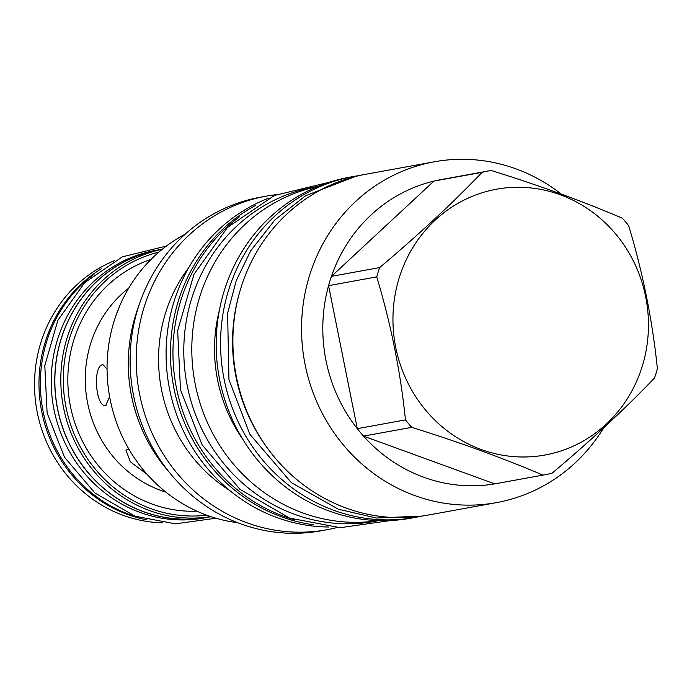 <?xml version="1.0" encoding="UTF-8"?>
<svg xmlns="http://www.w3.org/2000/svg" width="692" height="692" viewBox="0 0 692 692"><rect width="100%" height="100%" fill="white"/><g stroke="black" fill="none" stroke-linecap="round" stroke-linejoin="round"><path stroke-width="1.04" d="M229.433 490.265A149.809 141.393 79.7 0 1 165.475 313.225A149.809 141.393 -100.3 0 1 188.864 267.467M268.928 198.033A169.86 160.31 -100.3 0 0 173.926 301.842A169.86 160.31 79.7 0 0 328.838 527.01M313.761 524.813A169.86 160.31 79.7 0 1 178.32 301.037A169.86 160.31 -100.3 0 1 255.599 205.403M294.593 519.822A169.86 160.31 -100.3 0 1 283.997 516.379A169.86 160.31 79.7 0 1 174.912 379.173A169.86 160.31 79.7 0 1 239.423 216.838M378.809 520.618L374.848 521.344A169.86 160.31 -100.3 0 1 294.835 514.407A169.86 160.31 79.7 0 1 184.098 340.343A169.86 160.31 79.7 0 1 313.995 187.125L317.957 186.399M317.671 186.52A169.86 160.31 -100.3 0 0 199.651 297.153A169.86 160.31 79.7 0 0 378.507 520.609M219.312 310.587A149.809 141.393 79.7 0 0 242.728 439.178M353.353 176.521A173.234 163.494 -100.3 0 0 228.568 290.233A173.234 163.494 79.7 0 0 415.416 517.382L411.022 518.187A173.234 163.494 79.7 0 1 224.173 291.029A173.234 163.494 -100.3 0 1 348.958 177.325L353.353 176.521A173.234 163.494 -100.3 0 1 359.105 175.586M415.416 517.382A173.234 163.494 79.7 0 0 421.134 516.232M239.648 292.206A169.86 160.31 79.7 0 0 268.237 449.212M496.406 502.643A173.234 163.494 79.7 0 1 309.549 275.485A173.234 163.494 -100.3 0 1 434.342 161.781L365.679 174.28A173.234 163.494 79.7 0 0 240.894 287.984A173.234 163.494 79.7 0 0 427.743 515.142L496.406 502.643A173.234 163.494 79.7 0 0 603.709 427.786M434.342 161.781A173.234 163.494 -100.3 0 1 561.29 194.115M376.733 276.878L328.562 285.658A154.498 145.813 79.7 0 1 329.928 280.978A154.498 145.813 -100.3 0 1 331.433 276.359L379.614 267.588A154.498 145.813 79.7 0 0 378.109 272.207A154.498 145.813 79.7 0 0 376.733 276.878C390.876 323.726 400.452 371.396 405.469 419.897A154.498 145.813 79.7 0 0 411.705 427.345C460.007 442.43 503.75 458.355 542.917 475.11A154.498 145.813 79.7 0 0 544.742 474.79A154.498 145.813 79.7 0 0 552.034 473.259C590.76 440.674 624.928 408.929 654.52 378.005A154.498 145.813 79.7 0 0 656.033 373.386A154.498 145.813 79.7 0 0 657.4 368.706C652.392 320.206 642.816 272.536 628.673 225.696A154.498 145.813 79.7 0 0 622.428 218.248C583.261 201.493 539.518 185.568 491.216 170.483A154.498 145.813 79.7 0 0 489.391 170.803A154.498 145.813 79.7 0 0 482.099 172.334C452.499 203.249 418.34 235.003 379.614 267.588M482.099 172.334L433.919 181.105A154.498 145.813 79.7 0 0 331.433 276.359L433.919 181.105A154.498 145.813 -100.3 0 1 441.211 179.574L489.391 170.803M399.189 277.899A135.104 127.51 79.7 0 0 481.269 449.532A135.104 127.51 79.7 0 0 642.228 366.371A135.104 127.51 79.7 0 0 560.148 194.729A135.104 127.51 79.7 0 0 399.189 277.899M411.705 427.345L363.525 436.116L494.737 483.881A154.498 145.813 79.7 0 1 363.525 436.116A154.498 145.813 79.7 0 1 357.288 428.668A154.498 145.813 79.7 0 1 328.562 285.658L357.288 428.668L405.469 419.897M542.917 475.11L494.737 483.881A154.498 145.813 79.7 0 0 496.562 483.561L544.742 474.79M326.892 529.743L320.803 530.851A169.531 159.999 79.7 0 1 137.942 308.554A169.531 159.999 79.7 0 1 260.062 197.281L266.152 196.165A169.531 159.999 -100.3 0 0 144.04 307.438A169.531 159.999 79.7 0 0 326.892 529.743A169.531 159.999 79.7 0 0 336.848 527.581M266.152 196.165A169.531 159.999 -100.3 0 1 276.229 194.686M138.651 306.331A156.453 147.664 79.7 0 0 168.744 471.589M128.392 368.793A152.863 144.265 79.7 0 0 137.128 416.748M185.093 234.251A152.863 144.265 -100.3 0 0 114.111 321.079A152.863 144.265 79.7 0 0 237.607 522.676M147.171 474.375L130.347 461.841L125.961 450.172L127.094 449.541L129.283 449.791M109.604 396.654L105.755 405.503M106.014 405.469C95.634 408.401 92.399 365.073 102.961 364.641L107.052 369.173M115.382 317.144L119.604 306.106M114.69 260.581A135.866 128.228 79.7 0 0 34.6 389.362A135.866 128.228 79.7 0 0 123.34 515.384A135.866 128.228 79.7 0 0 162.438 522.849M101.266 268.816A135.866 128.228 79.7 0 0 39.807 399.094A135.866 128.228 79.7 0 0 127.804 514.571A135.866 128.228 79.7 0 0 146.989 519.874M138.314 517.322A135.969 128.331 -100.3 0 1 129.257 514.407A135.969 128.331 79.7 0 1 41.883 404.258A135.969 128.331 79.7 0 1 94.06 274.257M204.149 517.979A135.969 128.331 -100.3 0 1 140.095 512.435A135.969 128.331 79.7 0 1 51.45 373.092A135.969 128.331 79.7 0 1 155.432 250.435L158.978 249.795A135.969 128.331 79.7 0 0 54.997 372.443A135.969 128.331 79.7 0 0 143.642 511.786A135.969 128.331 -100.3 0 0 207.686 517.339L204.149 517.979M211.017 516.682A135.969 128.331 -100.3 0 1 207.686 517.339M162.317 249.232A135.969 128.331 79.7 0 0 158.978 249.795M162.213 249.31L158.996 249.898A135.866 128.228 79.7 0 0 55.101 372.452A135.866 128.228 79.7 0 0 143.677 511.682A135.866 128.228 79.7 0 0 207.669 517.227L210.896 516.639M162.162 249.354A135.866 128.228 79.7 0 0 60.965 372.867A135.866 128.228 79.7 0 0 149.628 510.601A135.866 128.228 79.7 0 0 210.826 516.621M158.823 252.148A133.902 126.376 79.7 0 0 63.361 375.254A133.902 126.376 79.7 0 0 150.839 508.637A133.902 126.376 79.7 0 0 206.718 515.185M165.812 492.073A115.382 108.895 -100.3 0 1 160.708 490.36A115.382 108.895 -100.3 0 1 86.777 398.281A115.382 108.895 -100.3 0 1 128.686 288.201M196.874 511.163A129.11 121.853 -100.3 0 1 152.231 504.113A129.11 121.853 -100.3 0 1 67.833 380.401A129.11 121.853 -100.3 0 1 151.029 259.388M359.84 175.457L356.25 176.123L305.743 195.672L275.001 219.788L250.634 250.867L236.188 280.805L227.616 313.216L228.948 379.519L249.821 434.221L291.393 482.67L338.423 509.243L376.396 518.014L421.869 516.094M390.798 520.505L340.187 527.693L289.671 518.118L239.925 489.322L202.064 444.783L180.482 389.743L177.662 330.629L193.959 274.326L227.512 227.417L274.43 195.464L329.21 182.281M215.939 518.213L175.379 523.853L134.931 516.146L94.942 493.007L64.512 457.256L47.134 413.089L44.807 365.627L57.825 320.387L84.709 282.63L122.363 256.827L166.383 246.067"/></g></svg>
